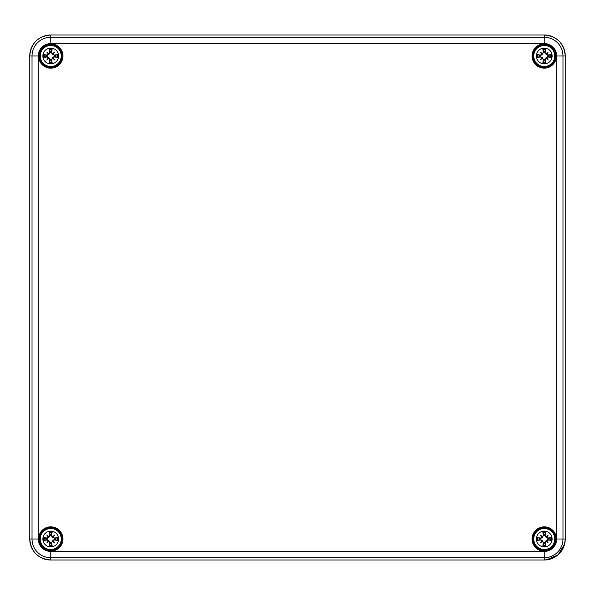 <?xml version="1.0" encoding="UTF-8"?>
<svg xmlns="http://www.w3.org/2000/svg" width="595" height="595" viewBox="0 0 595 595"><rect width="100%" height="100%" fill="white"/><g stroke="black" fill="none" stroke-linecap="round" stroke-linejoin="round"><path stroke-width="0.89" d="M62.289 55.989A11.55 11.55 0 0 1 44.967 65.993A11.55 11.55 0 0 1 44.967 45.986A11.55 11.55 0 0 1 62.289 55.989M555.812 55.989A11.55 11.55 0 0 1 538.482 65.993A11.55 11.55 0 0 1 538.482 45.986A11.55 11.55 0 0 1 555.812 55.989M555.812 539.011A11.55 11.55 0 0 1 538.482 549.014A11.55 11.55 0 0 1 538.482 529.007A11.55 11.55 0 0 1 555.812 539.011M62.289 539.011A11.55 11.55 0 0 1 44.967 549.014A11.55 11.55 0 0 1 44.967 529.007A11.55 11.55 0 0 1 62.289 539.011A11.55 11.55 0 0 1 44.967 549.014A11.55 11.55 0 0 1 44.967 529.007A11.55 11.55 0 0 1 62.289 539.011M50.739 531.134A7.876 7.876 0 0 1 57.559 542.945A7.876 7.876 0 0 1 43.918 542.945A7.876 7.876 0 0 1 50.739 531.134M50.739 528.509A10.502 10.502 0 0 0 41.643 544.261A10.502 10.502 0 0 0 59.835 544.261A10.502 10.502 0 0 0 50.739 528.509A10.502 10.502 0 0 0 41.643 544.261A10.502 10.502 0 0 0 59.835 544.261A10.502 10.502 0 0 0 50.739 528.509M51.713 535.485A20.959 1.83 -82 0 0 52.137 531.87L51.267 534.883A4.158 4.158 0 0 0 50.218 534.883L48.969 537.24L47.139 538.587L43.599 537.612A7.274 7.274 0 0 0 43.599 540.401A20.959 1.83 -8 0 0 47.213 539.977L49.772 542.536A20.959 1.83 98 0 0 49.348 546.151L50.218 543.138A4.158 4.158 0 0 0 51.267 543.138L52.516 540.781L54.338 539.434L57.879 540.401A7.274 7.274 0 0 0 57.879 537.612A20.959 1.83 172 0 0 54.264 538.036L51.163 535.411L51.267 534.883M52.695 536.638A20.773 3.607 -40.5 0 1 54.703 535.046A20.773 3.607 130.5 0 1 53.111 537.054M53.111 540.959A20.773 3.607 49.5 0 1 54.703 542.975L53.007 541.279L54.264 539.977A20.959 1.83 8 0 0 57.879 540.401M54.703 542.975A20.773 3.607 -139.5 0 1 52.695 541.383L52.516 540.781M51.267 543.138L52.137 546.151A20.959 1.83 -98 0 0 51.713 542.536L52.695 541.383M48.79 541.383A20.773 3.607 139.5 0 1 46.774 542.975A20.773 3.607 -49.5 0 1 48.366 540.959M48.366 537.054A20.773 3.607 -130.5 0 1 46.774 535.046L48.47 536.742L47.213 538.036A20.959 1.83 -172 0 0 43.599 537.612M46.774 535.046A20.773 3.607 40.5 0 1 48.79 536.638L48.969 537.24M50.218 534.883L49.348 531.87A20.959 1.83 82 0 0 49.772 535.485L48.79 536.638M46.611 538.482A4.158 4.158 0 0 0 46.611 539.531L43.599 540.401M54.866 539.531A4.158 4.158 0 0 0 54.866 538.482L57.879 537.612M46.774 542.975L48.969 540.781L50.218 543.138M54.703 535.046L52.516 537.24L51.163 535.411M54.866 538.482L52.516 537.24M46.611 539.531L48.969 540.781M544.261 531.134A7.876 7.876 0 0 1 551.082 542.945A7.876 7.876 0 0 1 537.441 542.945A7.876 7.876 0 0 1 544.261 531.134M544.261 528.509A10.502 10.502 0 0 0 535.165 544.261A10.502 10.502 0 0 0 553.357 544.261A10.502 10.502 0 0 0 544.261 528.509A10.502 10.502 0 0 0 535.165 544.261A10.502 10.502 0 0 0 553.357 544.261A10.502 10.502 0 0 0 544.261 528.509M545.228 535.485A20.959 1.83 -82 0 0 545.652 531.87L544.782 534.883A4.158 4.158 0 0 0 543.733 534.883L542.484 537.24L540.662 538.587L537.121 537.612A7.274 7.274 0 0 0 537.121 540.401A20.959 1.83 -8 0 0 540.736 539.977L543.287 542.536A20.959 1.83 98 0 0 542.863 546.151L543.733 543.138A4.158 4.158 0 0 0 544.782 543.138L546.031 540.781L547.861 539.434L551.401 540.401A7.274 7.274 0 0 0 551.401 537.612A20.959 1.83 172 0 0 547.787 538.036L544.685 535.411L544.782 534.883M546.21 536.638A20.773 3.607 -40.5 0 1 548.226 535.046A20.773 3.607 130.5 0 1 546.634 537.054M546.634 540.959A20.773 3.607 49.5 0 1 548.226 542.975L546.53 541.279L547.787 539.977A20.959 1.83 8 0 0 551.401 540.401M548.226 542.975A20.773 3.607 -139.5 0 1 546.21 541.383L546.031 540.781M544.782 543.138L545.652 546.151A20.959 1.83 -98 0 0 545.228 542.536L546.21 541.383M542.305 541.383A20.773 3.607 139.5 0 1 540.297 542.975A20.773 3.607 -49.5 0 1 541.889 540.959M541.889 537.054A20.773 3.607 -130.5 0 1 540.297 535.046L541.993 536.742L540.736 538.036A20.959 1.83 -172 0 0 537.121 537.612M540.297 535.046A20.773 3.607 40.5 0 1 542.305 536.638L542.484 537.24M543.733 534.883L542.863 531.87A20.959 1.83 82 0 0 543.287 535.485L542.305 536.638M540.134 538.482A4.158 4.158 0 0 0 540.134 539.531L537.121 540.401M548.389 539.531A4.158 4.158 0 0 0 548.389 538.482L551.401 537.612M540.297 542.975L542.484 540.781L543.733 543.138M548.226 535.046L546.031 537.24L544.685 535.411M548.389 538.482L546.031 537.24M540.134 539.531L542.484 540.781M50.739 48.113A7.876 7.876 0 0 1 57.559 59.931A7.876 7.876 0 0 1 43.918 59.931A7.876 7.876 0 0 1 50.739 48.113M50.739 45.488A10.502 10.502 0 0 0 41.643 61.24A10.502 10.502 0 0 0 59.835 61.24A10.502 10.502 0 0 0 50.739 45.488A10.502 10.502 0 0 0 41.643 61.24A10.502 10.502 0 0 0 59.835 61.24A10.502 10.502 0 0 0 50.739 45.488M51.713 52.464A20.959 1.83 -82 0 0 52.137 48.85L51.267 51.862A4.158 4.158 0 0 0 50.218 51.862L48.969 54.219L47.139 55.566L43.599 54.599A7.274 7.274 0 0 0 43.599 57.388A20.959 1.83 -8 0 0 47.213 56.964L49.772 59.515A20.959 1.83 98 0 0 49.348 63.13L50.218 60.117A4.158 4.158 0 0 0 51.267 60.117L52.516 57.76L54.338 56.413L57.879 57.388A7.274 7.274 0 0 0 57.879 54.599A20.959 1.83 172 0 0 54.264 55.023L51.163 52.39L51.267 51.862M52.695 53.617A20.773 3.607 -40.5 0 1 54.703 52.025A20.773 3.607 130.5 0 1 53.111 54.041M53.111 57.946A20.773 3.607 49.5 0 1 54.703 59.954L53.007 58.258L54.264 56.964A20.959 1.83 8 0 0 57.879 57.388M54.703 59.954A20.773 3.607 -139.5 0 1 52.695 58.362L52.516 57.76M51.267 60.117L52.137 63.13A20.959 1.83 -98 0 0 51.713 59.515L52.695 58.362M48.79 58.362A20.773 3.607 139.5 0 1 46.774 59.954A20.773 3.607 -49.5 0 1 48.366 57.946M48.366 54.041A20.773 3.607 -130.5 0 1 46.774 52.025L48.47 53.721L47.213 55.023A20.959 1.83 -172 0 0 43.599 54.599M46.774 52.025A20.773 3.607 40.5 0 1 48.79 53.617L48.969 54.219M50.218 51.862L49.348 48.85A20.959 1.83 82 0 0 49.772 52.464L48.79 53.617M46.611 55.469A4.158 4.158 0 0 0 46.611 56.518L43.599 57.388M54.866 56.518A4.158 4.158 0 0 0 54.866 55.469L57.879 54.599M46.774 59.954L48.969 57.76L50.218 60.117M54.703 52.025L52.516 54.219L51.163 52.39M54.866 55.469L52.516 54.219M46.611 56.518L48.969 57.76M544.261 48.113A7.876 7.876 0 0 1 551.082 59.931A7.876 7.876 0 0 1 537.441 59.931A7.876 7.876 0 0 1 544.261 48.113M544.261 45.488A10.502 10.502 0 0 0 535.165 61.24A10.502 10.502 0 0 0 553.357 61.24A10.502 10.502 0 0 0 544.261 45.488A10.502 10.502 0 0 0 535.165 61.24A10.502 10.502 0 0 0 553.357 61.24A10.502 10.502 0 0 0 544.261 45.488M545.228 52.464A20.959 1.83 -82 0 0 545.652 48.85L544.782 51.862A4.158 4.158 0 0 0 543.733 51.862L542.484 54.219L540.662 55.566L537.121 54.599A7.274 7.274 0 0 0 537.121 57.388A20.959 1.83 -8 0 0 540.736 56.964L543.287 59.515A20.959 1.83 98 0 0 542.863 63.13L543.733 60.117A4.158 4.158 0 0 0 544.782 60.117L546.031 57.76L547.861 56.413L551.401 57.388A7.274 7.274 0 0 0 551.401 54.599A20.959 1.83 172 0 0 547.787 55.023L544.685 52.39L544.782 51.862M546.21 53.617A20.773 3.607 -40.5 0 1 548.226 52.025A20.773 3.607 130.5 0 1 546.634 54.041M546.634 57.946A20.773 3.607 49.5 0 1 548.226 59.954L546.53 58.258L547.787 56.964A20.959 1.83 8 0 0 551.401 57.388M548.226 59.954A20.773 3.607 -139.5 0 1 546.21 58.362L546.031 57.76M544.782 60.117L545.652 63.13A20.959 1.83 -98 0 0 545.228 59.515L546.21 58.362M542.305 58.362A20.773 3.607 139.5 0 1 540.297 59.954A20.773 3.607 -49.5 0 1 541.889 57.946M541.889 54.041A20.773 3.607 -130.5 0 1 540.297 52.025L541.993 53.721L540.736 55.023A20.959 1.83 -172 0 0 537.121 54.599M540.297 52.025A20.773 3.607 40.5 0 1 542.305 53.617L542.484 54.219M543.733 51.862L542.863 48.85A20.959 1.83 82 0 0 543.287 52.464L542.305 53.617M540.134 55.469A4.158 4.158 0 0 0 540.134 56.518L537.121 57.388M548.389 56.518A4.158 4.158 0 0 0 548.389 55.469L551.401 54.599M540.297 59.954L542.484 57.76L543.733 60.117M548.226 52.025L546.031 54.219L544.685 52.39M548.389 55.469L546.031 54.219M540.134 56.518L542.484 57.76M62.921 55.989A12.183 12.183 0 0 0 44.647 45.443A12.183 12.183 0 0 0 44.647 66.536A12.183 12.183 0 0 0 62.921 55.989M38.311 539.011L38.311 55.989A12.428 12.428 0 0 1 50.739 43.561L544.261 43.561A12.428 12.428 0 0 1 556.689 55.989L556.689 539.011A12.428 12.428 0 0 1 544.261 551.439L50.739 551.439A12.428 12.428 0 0 1 38.311 539.011L32.011 539.011A18.728 18.728 0 0 0 50.739 557.738L544.261 557.738A18.728 18.728 0 0 0 562.989 539.011L562.989 55.989A18.728 18.728 0 0 0 544.261 37.262L50.739 37.262A18.728 18.728 0 0 0 32.011 55.989L32.011 539.011L29.75 539.011L29.75 55.989A20.989 20.989 0 0 1 50.739 35.001L544.261 35.001A20.989 20.989 0 0 1 565.25 55.989L565.25 539.011A20.989 20.989 0 0 1 544.261 559.999L50.739 559.999A20.989 20.989 0 0 1 29.75 539.011L29.75 55.989L38.311 55.989M556.444 55.989A12.183 12.183 0 0 0 538.17 45.443A12.183 12.183 0 0 0 538.17 66.536A12.183 12.183 0 0 0 556.444 55.989M62.921 539.011A12.183 12.183 0 0 0 44.647 528.464A12.183 12.183 0 0 0 44.647 549.557A12.183 12.183 0 0 0 62.921 539.011M556.444 539.011A12.183 12.183 0 0 0 538.17 528.464A12.183 12.183 0 0 0 538.17 549.557A12.183 12.183 0 0 0 556.444 539.011M61.657 55.989A10.918 10.918 0 0 1 45.28 65.45A10.918 10.918 0 0 1 45.28 46.529A10.918 10.918 0 0 1 61.657 55.989M555.18 55.989A10.918 10.918 0 0 1 538.802 65.45A10.918 10.918 0 0 1 538.802 46.529A10.918 10.918 0 0 1 555.18 55.989M555.18 539.011A10.918 10.918 0 0 1 538.802 548.471A10.918 10.918 0 0 1 538.802 529.55A10.918 10.918 0 0 1 555.18 539.011M61.657 539.011A10.918 10.918 0 0 1 45.28 548.471A10.918 10.918 0 0 1 45.28 529.55A10.918 10.918 0 0 1 61.657 539.011M556.689 539.011L565.25 539.011L565.25 55.989L565.25 539.011C564.008 551.758 557.009 558.757 544.261 559.999L50.739 559.999L544.276 559.999L544.261 551.439M29.75 55.989C30.992 43.242 37.991 36.243 50.739 35.001L544.261 35.001L50.739 35.001C37.991 36.243 30.992 43.242 29.75 55.989L29.75 539.011C30.992 551.758 37.991 558.757 50.739 559.999L50.739 551.439M565.25 55.989C564.008 43.242 557.009 36.243 544.261 35.001C557.009 36.243 564.008 43.242 565.25 55.989L556.689 55.989M544.261 35.001L544.261 43.561M50.739 43.561L50.739 35.001M49.348 546.151A7.274 7.274 0 0 0 52.137 546.151M52.137 531.87A7.274 7.274 0 0 0 49.348 531.87M49.474 532.614A6.523 6.523 0 0 1 52.003 532.614M44.342 540.275A6.523 6.523 0 0 1 44.342 537.746M52.003 545.407A6.523 6.523 0 0 1 49.474 545.407M57.142 537.746A6.523 6.523 0 0 1 57.142 540.275M54.264 538.036L54.338 538.587M51.713 542.536L51.163 542.61M54.264 539.977L54.338 539.434M49.772 542.536L50.315 542.61M49.772 535.485L50.315 535.411M47.213 538.036L47.139 538.587M47.213 539.977L47.139 539.434M542.863 546.151A7.274 7.274 0 0 0 545.652 546.151M545.652 531.87A7.274 7.274 0 0 0 542.863 531.87M542.997 532.614A6.523 6.523 0 0 1 545.526 532.614M537.858 540.275A6.523 6.523 0 0 1 537.858 537.746M545.526 545.407A6.523 6.523 0 0 1 542.997 545.407M550.658 537.746A6.523 6.523 0 0 1 550.658 540.275M547.787 538.036L547.861 538.587M545.228 542.536L544.685 542.61M547.787 539.977L547.861 539.434M543.287 542.536L543.837 542.61M543.287 535.485L543.837 535.411M540.736 538.036L540.662 538.587M540.736 539.977L540.662 539.434M49.348 63.13A7.274 7.274 0 0 0 52.137 63.13M52.137 48.85A7.274 7.274 0 0 0 49.348 48.85M49.474 49.593A6.523 6.523 0 0 1 52.003 49.593M44.342 57.254A6.523 6.523 0 0 1 44.342 54.725M52.003 62.386A6.523 6.523 0 0 1 49.474 62.386M57.142 54.725A6.523 6.523 0 0 1 57.142 57.254M54.264 55.023L54.338 55.566M51.713 59.515L51.163 59.589M54.264 56.964L54.338 56.413M49.772 59.515L50.315 59.589M49.772 52.464L50.315 52.39M47.213 55.023L47.139 55.566M47.213 56.964L47.139 56.413M542.863 63.13A7.274 7.274 0 0 0 545.652 63.13M545.652 48.85A7.274 7.274 0 0 0 542.863 48.85M542.997 49.593A6.523 6.523 0 0 1 545.526 49.593M537.858 57.254A6.523 6.523 0 0 1 537.858 54.725M545.526 62.386A6.523 6.523 0 0 1 542.997 62.386M550.658 54.725A6.523 6.523 0 0 1 550.658 57.254M547.787 55.023L547.861 55.566M545.228 59.515L544.685 59.589M547.787 56.964L547.861 56.413M543.287 59.515L543.837 59.589M543.287 52.464L543.837 52.39M540.736 55.023L540.662 55.566M540.736 56.964L540.662 56.413M546.433 559.888L557.998 554.882L564.61 544.157M50.739 559.999C37.991 558.757 30.992 551.758 29.75 539.011"/></g></svg>
